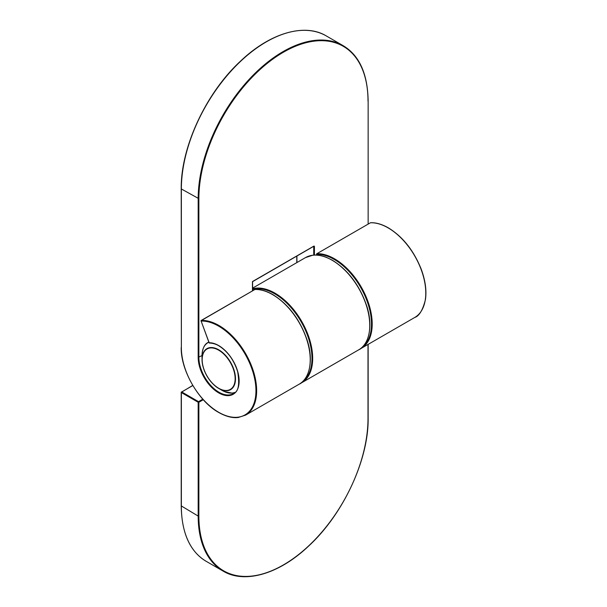 <?xml version="1.0" encoding="UTF-8"?>
<svg xmlns="http://www.w3.org/2000/svg" width="607" height="607" viewBox="0 0 607 607"><rect width="100%" height="100%" fill="white"/><g stroke="black" fill="none" stroke-linecap="round" stroke-linejoin="round"><path stroke-width="0.91" d="M370.74 222.769A0.493 0.387 -92.1 0 0 370.589 222.731A0.493 0.493 0 0 0 370.361 222.799L370.445 222.777A0.493 0.387 -92.1 0 1 370.589 222.731C375.93 222.488 381.864 224.195 388.381 227.868C402.866 236.768 413.853 250.645 421.349 269.5C425.401 280.722 426.759 290.776 425.424 299.653C422.76 310.116 419.202 316.05 414.756 317.461A53.234 30.737 -120 0 0 422.912 274.804A53.234 30.737 -120 0 0 388.139 227.891A53.234 30.737 -120 0 0 370.445 222.777L316.869 253.711A0.493 0.387 87.9 0 0 316.687 254.363L316.96 255.115M209.681 343.008A0.493 0.387 -91.5 0 1 209.172 342.765A28.969 16.723 60 0 1 218.657 345.55A28.969 16.723 60 0 1 239.143 381.029A28.969 16.723 60 0 1 218.657 392.858A28.969 16.723 60 0 1 198.178 357.379L198.178 198.679A120.087 69.335 -60 0 1 250.592 77.825A120.087 69.335 -60 0 1 343.13 45.654L326.323 35.95A120.087 69.335 120 0 0 233.786 68.121A120.087 69.335 120 0 0 181.364 188.974L198.876 198.679L198.876 357.379A28.476 16.442 -120 0 0 219.006 392.251A28.476 16.442 -120 0 0 233.247 393.662C238.354 392.099 239.826 384.792 237.663 371.734C233.923 359.974 227.617 351.316 218.763 345.778C218.55 345.611 214.628 343.167 209.536 343.054A0.493 0.493 0 0 1 209.058 342.735L201.129 321.073A0.493 0.387 -92.1 0 1 201.319 320.42A53.234 30.737 60 0 1 219.006 325.534A53.234 30.737 60 0 1 253.787 372.448A53.234 30.737 60 0 1 245.623 415.105L238.27 417.495C232.549 418.223 226.039 416.554 218.763 412.494C198.846 401.743 180.575 370.088 181.22 347.47L181.364 347.265M209.127 342.636L201.129 321.073A52.741 30.449 -120 0 1 218.657 326.141A52.741 30.449 -120 0 1 255.949 390.733A52.741 30.449 -120 0 1 218.657 412.267A52.741 30.449 -120 0 1 181.364 347.674L181.364 188.565A119.594 69.046 -60 0 1 266.101 41.997M201.099 320.936L201.016 321.042A0.493 0.493 0 0 1 201.236 320.443L254.894 289.493A0.493 0.387 87.9 0 1 255.039 289.448A0.493 0.493 0 0 0 254.811 289.516L254.894 289.493A53.234 30.737 -120 0 1 272.581 294.607A53.234 30.737 -120 0 1 307.362 341.513A53.234 30.737 -120 0 1 299.198 384.17L245.623 415.105M252.451 290.874L252.451 281.565L313.379 246.389M316.649 254.219L316.687 254.363A52.741 30.449 -120 0 1 334.214 259.424A52.741 30.449 -120 0 1 368.054 303.94A52.741 30.449 -120 0 1 362.645 346.772M255.19 289.478A0.493 0.387 87.9 0 0 255.039 289.448C260.38 289.205 266.314 290.912 272.831 294.577C288.674 304.471 300.139 319.745 307.225 340.406C314.638 362.933 307.574 380.817 299.198 384.17M208.869 342.219A28.332 16.359 -120 0 0 202.025 355.672L202.025 359.481C202.055 364.632 203.648 370.073 206.82 375.809C212.01 384.383 217.018 387.547 218.763 388.465A23.665 13.665 60 0 1 202.025 359.481A23.665 13.665 60 0 1 218.763 349.822A23.665 13.665 60 0 1 235.493 378.806A23.665 13.665 60 0 1 218.763 388.465L222.056 390.369A28.332 16.359 -120 0 0 234.962 392.38M303.113 381.135A52.741 30.449 -120 0 0 308.531 338.311A52.741 30.449 -120 0 0 274.683 293.796A52.741 30.449 -120 0 0 252.595 289.41M252.595 288.803A53.234 30.737 60 0 1 275.032 293.189A53.234 30.737 60 0 1 309.813 340.102A53.234 30.737 60 0 1 301.649 382.759L358.729 349.807A53.234 30.737 -120 0 0 366.886 307.15A53.234 30.737 -120 0 0 332.112 260.236A53.234 30.737 -120 0 0 305.496 257.603L252.595 288.143M332.461 260.441A52.741 30.449 60 0 1 369.754 325.231M203.284 399.709L198.876 402.259L198.876 516.079A119.594 69.046 120 0 0 283.439 564.897A119.594 69.046 120 0 0 368.001 418.435L368.001 344.45M181.364 505.965L198.178 516.079L198.178 402.259L181.364 392.554L181.364 506.375A120.087 69.335 120 0 0 206.236 561.346L223.042 571.05A120.087 69.335 -60 0 1 198.178 516.079L198.876 516.079M192.829 385.528L181.721 391.947L198.527 401.652L202.806 399.178M368.001 418.026L368.001 418.435M198.178 402.259L198.876 402.259L198.527 401.652L198.178 402.259M181.364 392.554L181.47 391.925A0.493 0.493 0 0 0 181.22 392.35L181.364 392.554M192.76 385.407L181.22 392.35L181.22 506.17C181.721 533.295 190.059 551.68 206.236 561.346M272.93 294.805A52.741 30.449 60 0 1 310.223 359.602M370.3 222.86L316.869 253.711A53.234 30.737 60 0 1 334.563 258.825A53.234 30.737 60 0 1 369.337 305.731A53.234 30.737 60 0 1 361.18 348.388L359.928 349.048M388.488 228.095A52.741 30.449 60 0 1 425.78 292.885M202.025 355.558L198.178 357.379M313.728 255.13L313.728 246.594L314.426 246.594A0.994 0.569 120 0 0 313.728 246.184M314.426 246.594L314.426 255.084M368.001 100.625L368.001 101.035A119.594 69.046 120 0 0 283.439 52.21A119.594 69.046 120 0 0 198.876 198.679M326.323 35.95C305.2 23.074 270.737 32.383 240.767 60.897C206.046 92.75 180.643 147.418 181.22 188.769L181.364 347.674M296.922 256.055L296.922 262.55M201.129 320.655L254.75 289.577M316.854 255.107L316.573 254.333A0.493 0.493 0 0 1 316.786 253.734L316.687 253.938M204.445 346.051A28.476 16.442 60 0 1 208.072 342.439A28.476 16.442 60 0 1 208.808 342.052M218.657 350.163A23.316 13.46 -120 0 0 202.169 359.685A23.316 13.46 -120 0 0 218.657 388.245A23.316 13.46 -120 0 0 235.144 378.722A23.316 13.46 -120 0 0 218.657 350.163M234.78 392.547A28.476 16.442 60 0 1 231.601 393.086M300.397 383.419L301.649 382.759M305.496 257.603L312.696 255.228C316.71 254.697 321.202 255.365 326.179 257.231L332.355 260.213C348.198 270.1 359.663 285.373 366.757 306.034C374.162 328.562 367.106 346.453 358.729 349.807M223.042 571.05C244.166 583.926 278.628 574.617 308.599 546.103C343.319 514.25 368.722 459.582 368.146 418.231L368.146 344.366M414.756 317.461L361.18 348.388M368.146 224.074L368.146 100.83C367.652 73.713 359.314 55.32 343.13 45.654M252.595 290.791L252.595 281.648L313.622 246.366M296.777 256.139L296.777 262.634M208.793 342.022L208.072 342.439C204.415 344.23 202.397 348.638 202.025 355.672M218.763 388.465L224.332 391.538L232.102 393.101L234.772 392.562"/></g></svg>
